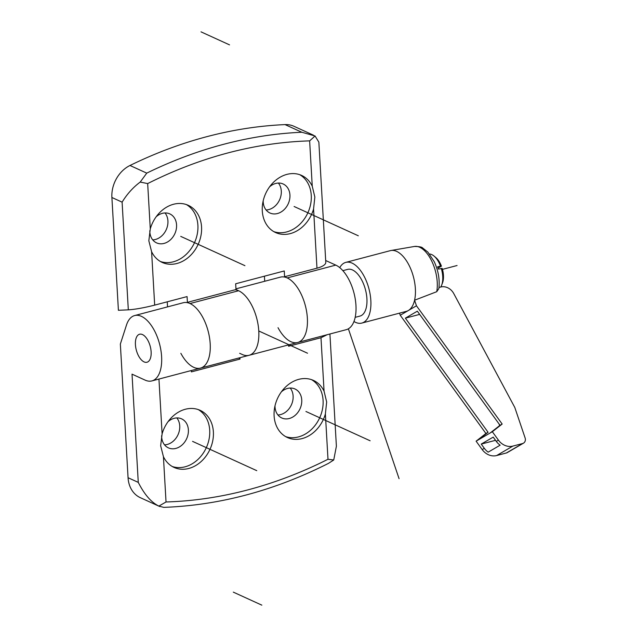 <?xml version="1.0" encoding="UTF-8"?>
<svg xmlns="http://www.w3.org/2000/svg" width="637" height="637" viewBox="0 0 637 637"><rect width="100%" height="100%" fill="white"/><g stroke="black" fill="none" stroke-linecap="round" stroke-linejoin="round"><path stroke-width="0.96" d="M313.468 135.187L293.983 126.301A28.968 23.266 114.5 0 0 285.065 124.605L301.819 132.249L315.052 135.976L318.858 142.155L325.786 262.301A19.317 6.322 -3.3 0 1 316.971 268.193L284.58 276.729L284.253 270.964L235.666 283.776L235.993 289.54L187.405 302.352L187.071 296.587L154.68 305.123C144.042 307.806 135.259 309.375 128.316 309.845L118.402 310.283L111.897 197.494L122.105 202.152C127.066 194.054 133.101 187.358 140.204 182.071L146.749 173.129L129.996 165.485A28.968 23.266 114.5 0 0 111.897 197.494M154.68 305.123L151.598 251.671L148.835 240.778L150.284 228.898L147.673 183.583L140.204 182.071M315.052 135.976L309.638 140.881A475.608 381.969 114.5 0 0 147.673 183.583M285.065 124.605A482.854 387.782 114.5 0 0 129.996 165.485M264.713 281.267L264.419 276.195M167.531 306.891L167.244 301.811M152.737 239.878A15.933 12.796 114.5 0 0 167.921 220.92A15.933 12.796 114.5 0 0 165.023 212.949M278.393 183.066A15.933 12.796 -65.5 0 1 281.291 191.036A15.933 12.796 -65.5 0 1 266.107 209.987M269.578 186.832A15.933 12.796 114.5 0 1 283.186 183.997A15.933 12.796 114.5 0 1 289.931 194.978A15.933 12.796 -65.5 0 1 283.68 210.059A15.933 12.796 -65.5 0 1 269.953 212.997A15.933 12.796 -65.5 0 1 263.208 202.017A15.933 12.796 114.5 0 1 263.185 200.862M273.791 231.621A31.388 25.209 -65.5 0 0 311.262 195.384A31.388 25.209 114.5 0 0 299.764 174.689M313.563 208.976A31.388 25.209 -65.5 0 1 275.582 232.545A31.388 25.209 -65.5 0 1 262.293 210.927A31.388 25.209 -65.5 0 1 274.611 181.226A31.388 25.209 -65.5 0 1 301.635 175.438A31.388 25.209 -65.5 0 1 312.249 186.195L314.845 197.016L313.563 208.976L316.971 268.193M151.598 251.671A31.388 25.209 114.5 0 0 162.212 262.436A31.388 25.209 114.5 0 0 189.237 256.639A31.388 25.209 114.5 0 0 201.555 226.939A31.388 25.209 114.5 0 0 188.265 205.321A31.388 25.209 114.5 0 0 150.284 228.898M235.993 289.54L238.612 290.735A33.801 16.833 75.2 0 1 258.081 324.695A33.801 16.833 75.2 0 1 249.067 355.303A33.801 16.833 -104.8 0 0 257.507 321.621A33.801 16.833 -104.8 0 0 235.244 289.739M284.58 276.729L287.199 277.923A33.801 16.833 75.2 0 1 306.668 311.883A33.801 16.833 75.2 0 1 297.654 342.491A33.801 16.833 75.2 0 1 278.027 327.697M187.405 302.352L190.025 303.546A33.801 16.833 75.2 0 1 209.493 337.499A33.801 16.833 75.2 0 1 200.48 368.114A33.801 16.833 75.2 0 1 180.852 353.312M325.682 260.509L335.787 265.111A33.801 16.833 75.2 0 1 355.255 299.072A33.801 16.833 75.2 0 1 346.241 329.687L297.654 342.491A33.801 16.833 -104.8 0 0 305.314 305.521A33.801 16.833 -104.8 0 0 280.423 277.127L235.953 288.848M160.42 261.504A31.388 25.209 114.5 0 0 197.892 225.267A31.388 25.209 -65.5 0 0 186.394 204.581M156.208 216.723A15.933 12.796 -65.5 0 1 169.808 213.889A15.933 12.796 -65.5 0 1 176.56 224.861A15.933 12.796 114.5 0 1 170.302 239.942A15.933 12.796 114.5 0 1 156.583 242.88A15.933 12.796 114.5 0 1 149.838 231.908A15.933 12.796 -65.5 0 1 149.806 230.721M327.139 334.72L320.984 337.729L288.593 346.265L288.513 344.904M320.984 337.729L324.066 391.182L326.67 401.995L325.38 413.954L327.991 459.269L333.732 459.994L336.392 446.226L329.918 333.987M333.732 459.994L328.485 463.362C274.436 490.649 219.518 505.324 163.741 507.371L158.884 506.089L166.034 501.972A475.608 381.969 114.5 0 0 327.991 459.269M128.061 477.726L138.269 482.384L132.026 374.15L145.117 380.122A33.801 16.833 -104.8 0 0 151.893 380.918A33.801 16.833 -104.8 0 0 159.553 343.948A33.801 16.833 -104.8 0 0 134.662 315.554A33.801 16.833 -104.8 0 0 126.484 325.053L120.353 344.06L128.061 477.726A28.968 23.266 114.5 0 0 140.331 497.68L159.807 506.566M277.931 414.974A15.933 12.796 114.5 0 0 293.116 396.015A15.933 12.796 114.5 0 0 290.209 388.044M176.839 417.936A15.933 12.796 -65.5 0 1 179.738 425.906A15.933 12.796 -65.5 0 1 164.553 444.857M168.025 421.702A15.933 12.796 -65.5 0 1 181.633 418.867A15.933 12.796 -65.5 0 1 188.377 429.848A15.933 12.796 114.5 0 1 182.126 444.929A15.933 12.796 114.5 0 1 168.407 447.867A15.933 12.796 114.5 0 1 161.655 436.886A15.933 12.796 -65.5 0 1 161.631 435.7M172.237 466.491A31.388 25.209 114.5 0 0 209.708 430.254A31.388 25.209 -65.5 0 0 198.211 409.559M162.109 433.877A31.388 25.209 -65.5 0 1 200.082 410.308A31.388 25.209 -65.5 0 1 213.379 431.926A31.388 25.209 -65.5 0 1 201.053 461.626A31.388 25.209 -65.5 0 1 174.028 467.415A31.388 25.209 -65.5 0 1 163.422 456.649L160.659 445.765L162.109 433.877L158.947 379.063M239.926 357.715L240.006 359.077L191.418 371.881L191.339 370.519M324.066 391.182A31.388 25.209 114.5 0 0 313.46 380.416A31.388 25.209 114.5 0 0 286.435 386.205A31.388 25.209 114.5 0 0 274.109 415.913A31.388 25.209 114.5 0 0 287.406 437.523A31.388 25.209 114.5 0 0 325.38 413.954M238.843 357.994L240.006 359.077M239.671 353.312L242.291 354.506A33.801 16.833 -104.8 0 0 249.067 355.303L200.48 368.114A33.801 16.833 -104.8 0 0 208.14 331.136A33.801 16.833 -104.8 0 0 183.249 302.742L134.662 315.554M151.128 351.823A14.484 7.214 -104.8 0 0 139.583 334.234A14.484 7.214 -104.8 0 0 135.426 344.657A14.484 7.214 -104.8 0 0 146.964 362.246A14.484 7.214 -104.8 0 0 151.128 351.823A14.484 7.214 -104.8 0 0 139.583 334.234A14.484 7.214 -104.8 0 0 135.426 344.657A14.484 7.214 -104.8 0 0 146.964 362.246A14.484 7.214 -104.8 0 0 151.128 351.823M138.269 482.384C144.4 494.519 151.272 502.418 158.884 506.089M285.615 436.6A31.388 25.209 -65.5 0 0 323.086 400.362A31.388 25.209 114.5 0 0 311.581 379.676M281.403 391.819A15.933 12.796 114.5 0 1 295.003 388.984A15.933 12.796 114.5 0 1 301.747 399.956A15.933 12.796 -65.5 0 1 295.496 415.037A15.933 12.796 -65.5 0 1 281.777 417.976A15.933 12.796 -65.5 0 1 275.025 407.003A15.933 12.796 114.5 0 1 275.001 405.849M438.113 268.097L441.449 266.155A15.933 7.931 -104.8 0 0 435.883 257.611L434.02 256.05A18.346 9.133 -104.8 0 1 440.493 266.067L437.659 266.815A18.346 9.133 -104.8 0 1 438.057 267.938A18.346 9.133 -104.8 0 1 438.423 269.085L442.213 268.424A15.933 7.931 75.2 0 1 442.532 282.836L441.68 285.105A18.346 9.133 75.2 0 1 440.748 287.016M441.258 268.336A18.346 9.133 75.2 0 1 441.68 285.105M434.02 256.05A18.346 9.133 -104.8 0 0 429.545 254.028M414.496 246.455C419.234 246.503 421.965 247.021 422.673 247.992L427.897 252.125L434.251 261.719C438.36 270.749 439.896 279.691 438.861 288.569L436.727 291.706A29.31 14.595 75.2 0 0 431.615 260.844A29.31 14.595 75.2 0 0 414.496 246.455L391.03 250.5A31.388 15.63 -104.8 0 1 412.243 272.907A31.388 15.63 75.2 0 1 414.576 300.218L416.463 305.784L502.171 424.051L492.329 431.719L498.429 440.135A14.484 12.445 59.8 0 0 512.873 446.091L522.587 443.535A4.825 4.148 59.8 0 0 523.479 443.161A4.825 4.148 59.8 0 0 525.103 437.922L514.8 407.473L453.767 293.593A12.071 10.367 59.8 0 0 440.716 287.024L438.997 287.478M391.03 250.5A31.388 15.63 -104.8 0 0 390.362 250.644L345.819 262.38A31.388 15.63 -104.8 0 1 367.7 284.651A31.388 15.63 75.2 0 1 361.824 323.078L406.366 311.342A31.388 15.63 -104.8 0 0 408.349 310.514A31.388 15.63 -104.8 0 0 414.576 300.218L436.727 291.706M399.526 313.141L400.235 315.235L485.935 433.502L476.102 441.17L482.201 449.587A14.484 12.445 59.8 0 0 496.645 455.543L506.359 452.979A4.825 4.148 59.8 0 0 507.251 452.612L523.479 443.161M361.824 323.078A31.388 15.63 75.2 0 1 353.949 321.494M400.235 315.235L416.463 305.784M485.935 433.502L488.069 432.26L405.379 318.15L417.339 311.182L500.029 425.293L502.171 424.051M419.656 314.383L405.379 318.15M499.599 425.635A9.659 8.297 59.8 0 0 499.273 424.489L499.129 424.043M488.069 432.26L478.236 439.928L492.329 431.719M495.522 440.318L481.246 444.085L484.335 448.344A14.484 12.445 59.8 0 0 488.189 452.143L500.149 445.183A14.484 12.445 59.8 0 1 496.295 441.377L498.429 440.135M500.029 425.293L490.195 432.969M481.246 444.085L493.205 437.117L496.295 441.377M476.102 441.17L478.236 439.928M345.819 262.38A31.388 15.63 -104.8 0 0 339.752 267.644M355.175 317.345L359.977 316.079A24.142 12.023 75.2 0 0 364.499 286.515A24.142 12.023 -104.8 0 0 347.667 269.387L342.865 270.653M440.493 266.067L441.449 266.155M258.773 330.977L307.536 353.224M233.309 592.131L261.839 605.15M294.103 206.499L358.312 235.786M244.942 265.677L180.733 236.383M201.005 31.85L229.535 44.869M192.557 441.369L256.759 470.655M370.129 440.772L305.927 411.478M348.383 328.796L399.073 478.682M442.476 269.363L457.071 265.51L442.476 269.363M128.316 309.845L122.105 202.152M301.819 132.249A482.854 387.782 114.5 0 0 146.749 173.129M312.249 186.195L309.638 140.881M190.025 303.546L238.612 290.735M287.199 277.923L335.787 265.111M163.422 456.649L166.034 501.972M482.201 449.587L484.335 448.344M496.645 455.543L512.873 446.091M506.359 452.979L522.587 443.535M297.654 342.491L249.067 355.303M200.48 368.114L151.893 380.918"/></g></svg>
